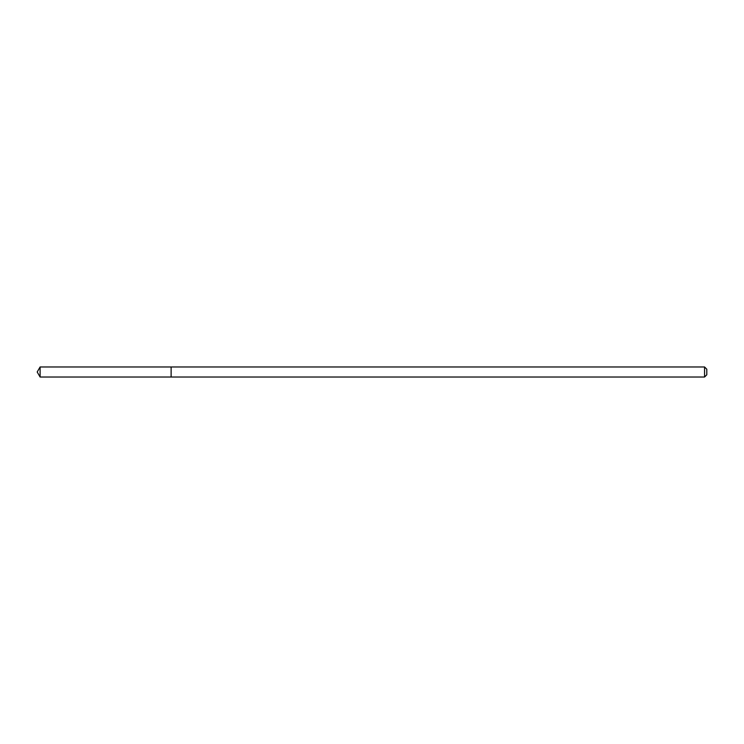 <?xml version="1.0" encoding="UTF-8"?>
<svg xmlns="http://www.w3.org/2000/svg" width="744" height="744" viewBox="0 0 744 744"><rect width="100%" height="100%" fill="white"/><g stroke="black" fill="none" stroke-linecap="round" stroke-linejoin="round"><path stroke-width="1.12" d="M704.568 377.022L704.568 366.978L706.8 369.21L706.8 374.79L704.568 377.022L171.12 377.022L171.12 366.978L40.102 366.978L40.102 377.022L37.2 372L40.102 366.978M704.568 366.978L171.12 366.978L171.12 377.022L40.102 377.022"/></g></svg>

